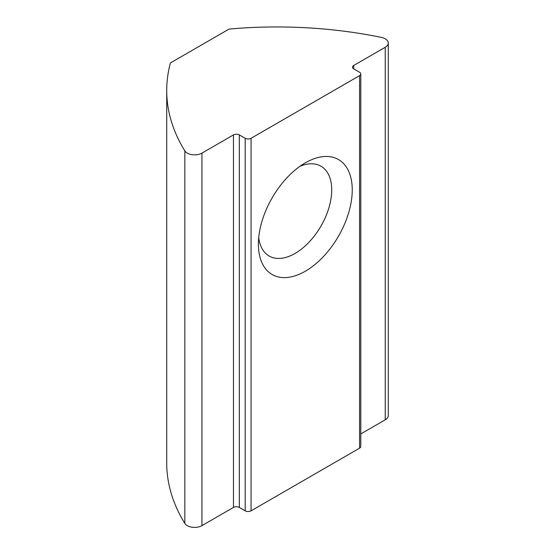 <?xml version="1.0" encoding="UTF-8"?>
<svg xmlns="http://www.w3.org/2000/svg" width="555" height="555" viewBox="0 0 555 555"><rect width="100%" height="100%" fill="white"/><g stroke="black" fill="none" stroke-linecap="round" stroke-linejoin="round"><path stroke-width="0.83" d="M258.713 237.651A51.844 29.935 120 0 0 269.133 256.008A51.844 29.935 120 0 0 295.052 253.441A51.844 29.935 120 0 0 328.928 207.75A51.844 29.935 120 0 0 320.977 166.209A51.844 29.935 120 0 0 299.866 166.361M305.319 162.851L305.319 162.851A66.364 38.316 120 0 0 258.394 244.124A66.364 38.316 120 0 0 305.319 271.222A66.364 38.316 120 0 0 352.245 189.942A66.364 38.316 120 0 0 305.319 162.851M385.239 38.815A10.372 5.987 0 0 0 381.396 37.407A311.084 179.605 0 0 0 229.062 29.075L170.406 62.944A311.084 179.605 0 0 0 166.722 90.5A311.084 179.605 0 0 0 184.836 150.891A10.372 5.987 0 0 0 201.937 153.111L233.461 134.907A4.149 2.393 180 0 1 239.33 134.907L245.192 138.292A4.149 2.393 0 0 0 251.061 138.292L359.578 75.64A4.149 2.393 0 0 0 360.792 73.947A4.149 2.393 0 0 0 359.578 72.254L353.715 68.869A4.149 2.393 180 0 1 352.494 67.176A4.149 2.393 180 0 1 353.715 65.483L385.239 47.279A10.372 5.987 0 0 0 388.278 43.047A10.372 5.987 0 0 0 385.239 38.815M360.792 433.927L385.239 419.809A10.372 5.987 0 0 0 388.278 415.577L388.278 43.047M166.722 90.5L166.722 463.03A311.084 179.605 0 0 0 184.836 523.42A10.372 5.987 0 0 0 201.937 525.64L233.461 507.437L233.461 134.907M239.33 134.907L239.33 507.437L245.192 510.829L245.192 138.292M251.061 138.292L251.061 510.829L359.578 448.176L359.578 75.64M251.061 510.829A4.149 2.393 180 0 1 245.192 510.829M239.33 507.437A4.149 2.393 0 0 0 233.461 507.437M360.792 73.947L360.792 446.484A4.149 2.393 180 0 1 359.578 448.176M353.715 65.483L353.715 68.869M385.239 47.279L385.239 419.809M184.836 150.891L184.836 523.42M201.937 153.111L201.937 525.64"/></g></svg>
